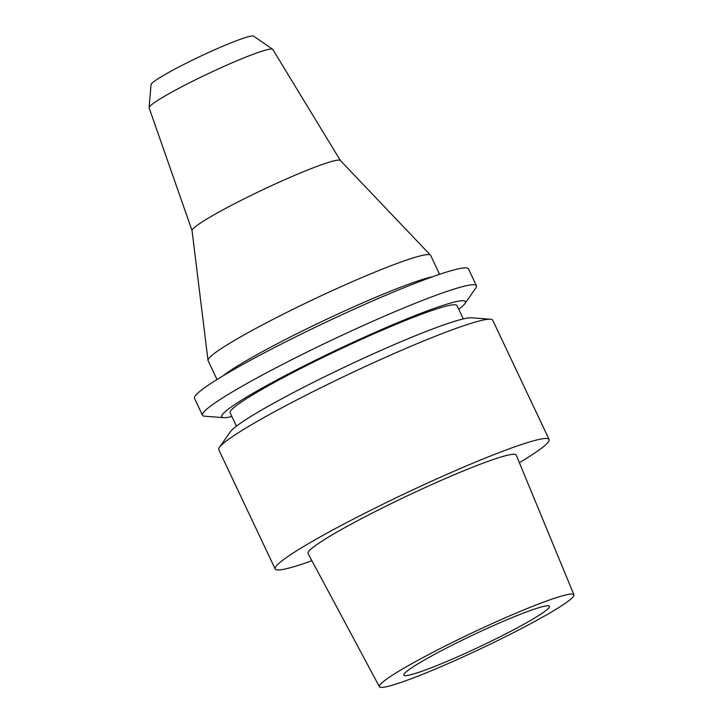 <?xml version="1.0" encoding="UTF-8"?>
<svg xmlns="http://www.w3.org/2000/svg" width="723" height="723" viewBox="0 0 723 723"><rect width="100%" height="100%" fill="white"/><g stroke="black" fill="none" stroke-linecap="round" stroke-linejoin="round"><path stroke-width="1.08" d="M454.523 660.768A107.573 9.001 -25.3 0 1 379.403 686.714A107.573 9.001 -25.3 0 1 498.762 620.659A107.573 9.001 -25.3 0 1 573.908 594.776A107.573 9.001 -25.3 0 1 454.523 660.768M460.09 655.716A80.488 6.733 154.7 0 0 549.408 606.317A80.488 6.733 154.7 0 0 493.194 625.711A80.488 6.733 154.7 0 0 403.877 675.11A80.488 6.733 154.7 0 0 460.09 655.716M573.908 594.776L516.24 455.047A115.147 9.634 154.7 0 0 435.797 482.756A115.147 9.634 154.7 0 0 308.043 553.466L379.403 686.714M311.929 560.732A151.505 12.68 -25.3 0 1 275.147 568.965A151.505 12.68 -25.3 0 1 443.271 475.978A151.505 12.68 -25.3 0 1 549.1 439.467A151.505 12.68 -25.3 0 1 519.385 462.675M549.1 439.467L492.725 320.217A151.505 12.68 154.7 0 0 490.483 319.232A151.505 12.68 154.7 0 0 386.904 356.719A151.505 12.68 154.7 0 0 219.44 447.356A151.505 12.68 154.7 0 0 218.771 449.706L275.147 568.965M490.483 319.232L471.477 317.795A134.767 11.279 154.7 0 0 379.34 351.134A134.767 11.279 154.7 0 0 230.384 431.748L219.44 447.356M463.307 318.915L456.999 305.576A125.468 10.502 154.7 0 0 369.363 335.806A125.468 10.502 154.7 0 0 230.14 412.815L236.439 426.154M231.893 416.529A134.767 11.279 -25.3 0 1 223.723 417.659A134.767 11.279 -25.3 0 1 371.279 334.071A134.767 11.279 -25.3 0 1 464.817 303.696A134.767 11.279 -25.3 0 1 458.762 309.29M223.723 417.659L204.717 416.213A151.505 12.68 -25.3 0 1 202.476 415.237A151.505 12.68 -25.3 0 1 370.601 322.241A151.505 12.68 -25.3 0 1 476.43 285.739A151.505 12.68 -25.3 0 1 475.761 288.088L464.817 303.696M476.43 285.739L468.45 268.848A151.505 12.68 154.7 0 0 362.621 305.359A151.505 12.68 154.7 0 0 194.496 398.346L202.476 415.237M223.046 375.843A123.1 10.303 -25.3 0 1 354.767 306.389A123.1 10.303 -25.3 0 1 432.932 276.629M439.602 274.306L430.664 255.4A123.1 10.303 154.7 0 0 430.501 255.165A123.1 10.303 154.7 0 0 344.681 285.061A123.1 10.303 154.7 0 0 207.998 360.334A123.1 10.303 154.7 0 0 208.079 360.614L217.017 379.53M207.998 360.334L192.056 230.574A82.042 6.869 -25.3 0 1 283.154 180.407A82.042 6.869 154.7 0 1 340.352 160.479L430.501 255.165M340.397 160.524L272.779 49.408A68.396 5.721 154.7 0 0 272.616 49.236A68.396 5.721 154.7 0 0 225.034 65.929A68.396 5.721 -25.3 0 0 149.092 107.619A68.396 5.721 -25.3 0 0 149.119 107.863L192.065 230.646M272.616 49.236L253.637 36.15A56.819 4.754 154.7 0 0 214.107 50.023A56.819 4.754 154.7 0 0 151.026 84.654L149.092 107.619"/></g></svg>
